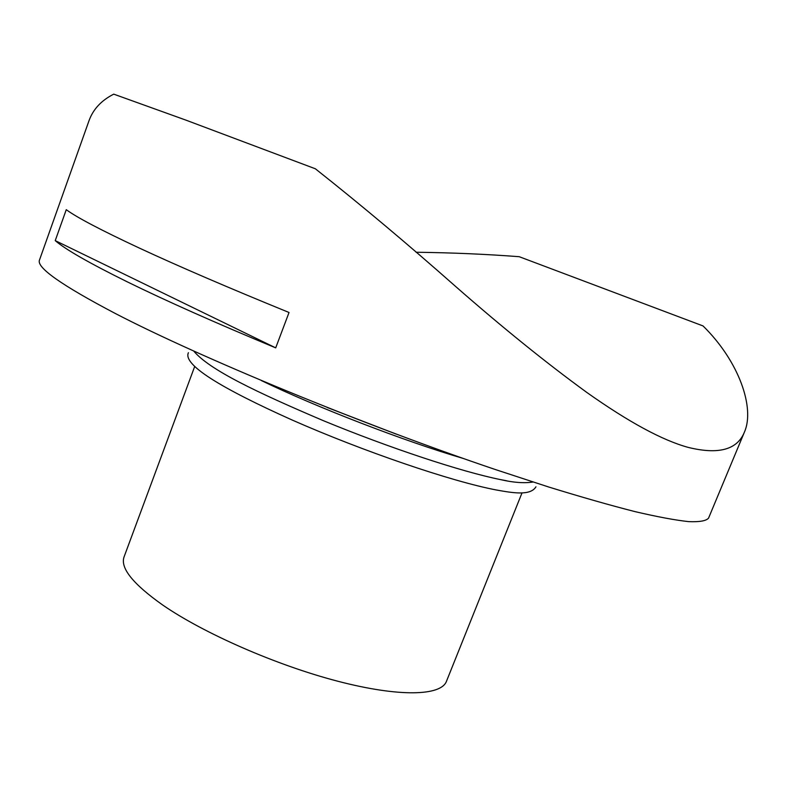 <?xml version="1.0" encoding="UTF-8"?>
<svg xmlns="http://www.w3.org/2000/svg" width="787" height="787" viewBox="0 0 787 787"><rect width="100%" height="100%" fill="white"/><g stroke="black" fill="none" stroke-linecap="round" stroke-linejoin="round"><path stroke-width="1.18" d="M500.739 479.657L506.444 480.729M39.517 259.946C36.035 267.285 61.366 285.169 115.512 313.59C199.888 357.416 362.689 424.695 495.2 469.485L548.509 486.946C581.268 497.05 610.092 505.274 635.001 511.619C657.381 516.843 675.285 520.187 688.704 521.633C699.564 522.076 706.185 520.905 708.566 518.112L744.472 431.994C737.36 449.741 718.59 454.876 688.143 447.38C662.369 440.317 628.626 422.029 586.915 392.516C546.296 362.935 502.647 327.697 455.988 286.783C407.381 243.813 360.495 204.482 315.361 168.782L185.771 120.077L113.731 94.145C101.307 100.451 93.053 109.344 88.97 120.824L39.517 259.946M127.071 281.746C89.236 263.055 65.291 249.351 55.238 240.625L66.265 209.676C76.703 217.389 101.051 230.178 139.309 248.053C178.619 266.321 228.525 287.806 289.036 312.488L275.706 347.864C215.51 322.877 165.968 300.831 127.071 281.746M416.077 252.243C451.817 252.696 486.199 254.181 519.213 256.7L703.037 325.936C739.259 361.469 755.008 408.069 744.472 431.994M194.655 366.575L124.041 556.97C120.155 567.998 132.993 583.984 162.565 604.928C203.774 633.417 276.453 665.261 337.78 681.227C399.225 697.262 440.966 695.954 446.436 681.375L522.017 492.898M275.706 347.864L55.238 240.625M327.313 407.518L396.245 434.119M535.957 486.809C530.399 496.036 512.622 492.888 496.666 490.045C451.492 481.506 363.043 451.285 292.105 420.002C220.527 387.902 182.614 364.617 188.418 352.704M533.084 482.028C524.181 483.385 513.409 482.588 500.768 479.657C461.29 471.747 389.191 447.833 323.388 420.691C256.828 392.329 209.529 369.929 193.75 351.091M463.169 458.428C404.774 441.34 316.138 407.135 261.402 380.574"/></g></svg>
